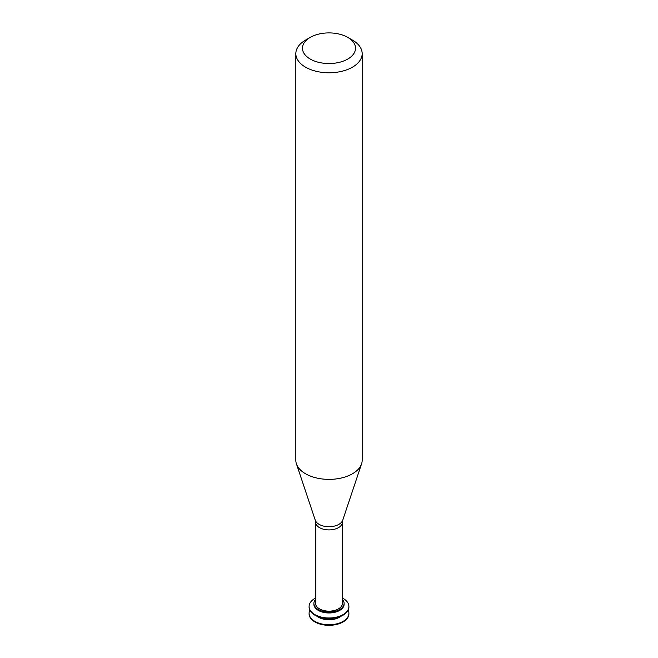 <?xml version="1.0" encoding="UTF-8"?>
<svg xmlns="http://www.w3.org/2000/svg" width="658" height="658" viewBox="0 0 658 658"><rect width="100%" height="100%" fill="white"/><g stroke="black" fill="none" stroke-linecap="round" stroke-linejoin="round"><path stroke-width="0.99" d="M309.104 613.552A19.904 11.49 -0 0 0 309.096 613.832A19.904 11.49 -0 0 0 314.927 621.958A19.904 11.49 -0 0 0 336.616 624.45A19.904 11.49 -0 0 0 348.904 613.832A19.904 11.49 -0 0 0 348.896 613.552M309.836 610.163A19.904 11.49 -0 0 0 309.096 613.264A19.904 11.49 -0 0 0 314.927 621.391A19.904 11.49 -0 0 0 336.616 623.883A19.904 11.49 -0 0 0 348.904 613.264A19.904 11.49 -0 0 0 348.164 610.163M316.737 616.11A15.109 8.727 -0 0 0 318.316 617.179A15.109 8.727 -0 0 0 341.263 616.11M309.104 606.775A19.904 11.49 -0 0 0 309.096 607.063A19.904 11.49 -0 0 0 314.927 615.189A19.904 11.49 -0 0 0 336.616 617.673A19.904 11.49 -0 0 0 348.904 607.063A19.904 11.49 -0 0 0 348.896 606.775M315.569 598.023A19.904 11.49 -0 0 0 309.096 606.495A19.904 11.49 -0 0 0 314.927 614.621A19.904 11.49 -0 0 0 336.616 617.114A19.904 11.49 -0 0 0 348.904 606.495A19.904 11.49 -0 0 0 342.431 598.023M315.569 599.397A15.109 8.727 -0 0 0 313.891 603.394L313.891 604.241A15.109 8.727 -0 0 0 318.316 610.41A15.109 8.727 -0 0 0 334.782 612.302A15.109 8.727 -0 0 0 344.109 604.241L344.109 603.394A15.109 8.727 -0 0 0 342.431 599.397M313.891 603.394A15.109 8.727 -0 0 0 318.316 609.563A15.109 8.727 -0 0 0 334.782 611.455A15.109 8.727 -0 0 0 344.109 603.394M319.5 608.88A13.431 7.756 -0 0 0 334.141 610.558A13.431 7.756 -0 0 0 342.431 603.394L342.431 522.148A13.431 7.756 -0 0 1 334.141 529.312A13.431 7.756 -0 0 1 319.5 527.634A13.431 7.756 -0 0 1 315.569 522.148L315.569 603.394A13.431 7.756 -0 0 0 319.5 608.88M310.239 37.391L305.542 40.097A33.171 19.148 -0 0 0 295.829 53.635L295.829 460.23A33.171 19.148 -0 0 0 296.429 463.857A33.171 19.148 -0 0 0 305.551 473.768A33.171 19.148 -0 0 0 338.722 478.539A33.171 19.148 -0 0 0 361.571 463.857A33.171 19.148 -0 0 0 362.171 460.23L362.171 53.635A33.171 19.148 -0 0 0 352.458 40.097L347.761 37.391A26.534 15.323 -0 0 0 310.239 37.391A26.534 15.323 -0 0 0 310.239 59.055A26.534 15.323 -0 0 0 347.761 59.055A26.534 15.323 -0 0 0 347.761 37.391M295.829 53.635A33.171 19.148 -0 0 0 305.551 67.174A33.171 19.148 -0 0 0 341.691 71.327A33.171 19.148 -0 0 0 362.171 53.635M315.569 522.148L315.256 520.174A13.999 8.085 -0 0 0 319.105 524.36A13.999 8.085 -0 0 0 333.104 526.367A13.999 8.085 -0 0 0 342.744 520.174L342.431 522.148M348.904 613.832L348.904 613.264M309.096 613.832L309.096 613.264M348.904 607.063L348.904 606.495M309.096 607.063L309.096 606.495M342.744 520.174L361.571 463.857M315.256 520.174L296.429 463.857"/></g></svg>
